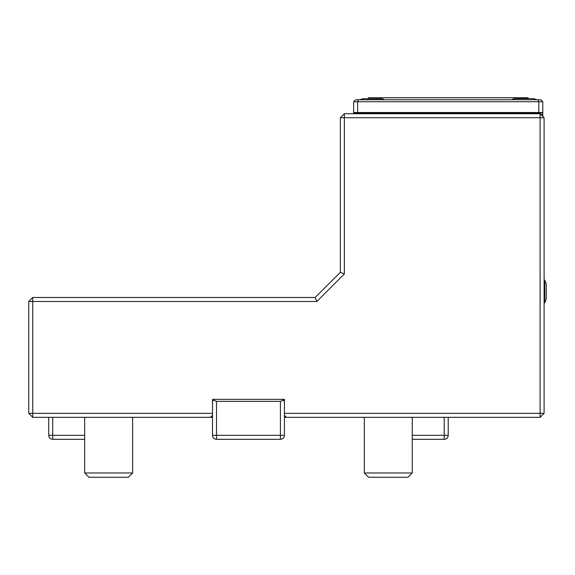 <?xml version="1.0" encoding="UTF-8"?>
<svg xmlns="http://www.w3.org/2000/svg" width="575" height="575" viewBox="0 0 575 575"><rect width="100%" height="100%" fill="white"/><g stroke="black" fill="none" stroke-linecap="round" stroke-linejoin="round"><path stroke-width="0.86" d="M384.632 99.741A31.963 31.963 0 0 0 381.901 98.742L362.724 98.742A31.963 31.963 0 0 0 359.993 99.741M536.734 99.741L533.708 98.62L514.532 98.62A31.963 31.963 0 0 0 511.506 99.741M528.116 98.62L528.116 97.743L368.316 97.743L368.316 98.742M358.455 99.741L357.628 101.739L353.632 101.739L355.63 99.741L537.97 99.741L538.797 101.739L357.628 101.739L357.628 112.52L538.797 112.52L538.797 101.739L542.793 101.739L542.793 112.52L538.797 112.52M537.97 99.741L540.795 99.741L542.793 101.739M540.098 113.721L540.098 117.717L344.346 117.717L344.346 113.721L540.098 113.721L544.094 117.717L544.094 413.339L540.098 413.339L540.098 417.335L286.422 417.335L284.424 415.337L284.424 435.311A3.996 3.996 0 0 1 280.428 439.307L216.509 439.307A3.996 3.996 0 0 1 212.513 435.311L212.513 401.357L214.511 399.359M357.628 112.52L353.632 112.52L353.632 101.739M353.632 113.721L353.632 112.923L542.793 112.923L542.793 116.416M542.793 112.923L542.793 112.52M353.632 112.923L353.632 112.52M544.769 302.881A27.967 27.967 0 0 0 546.25 298.684L546.25 284.302A27.967 27.967 0 0 0 544.769 280.111L544.094 280.111L544.094 302.881L544.769 302.881L544.769 280.111M84.676 439.307L52.72 439.307A3.996 3.996 0 0 1 48.724 435.311L48.724 417.335M284.424 435.311L280.428 435.311L280.428 401.357L216.509 401.357L216.509 435.311L280.428 435.311L280.428 439.307M280.428 401.357L283.252 400.186L284.424 401.357M282.426 399.359L283.252 400.186M213.684 400.186L216.509 401.357M340.35 117.717L344.346 117.717L344.346 273.973L316.839 301.48L32.746 301.48L32.746 413.339L28.75 413.339L28.75 301.48L32.746 301.48L32.746 297.491L315.186 297.491L340.35 272.32L340.35 117.717L344.346 113.721M28.75 301.48L32.746 297.491M544.094 117.717L540.098 117.717L540.098 413.339L284.424 413.339L284.424 399.359L212.513 399.359L212.513 415.337L210.515 417.335L32.746 417.335L32.746 413.339L212.513 413.339M316.839 301.48L315.186 297.491M344.346 273.973L340.35 272.32M412.261 435.311L444.223 435.311L444.223 439.307L412.261 439.307M128.326 477.257L88.967 477.257L84.676 472.966L132.617 472.966L128.326 477.257M407.97 477.257L368.611 477.257L364.32 472.966L412.261 472.966L407.97 477.257M28.75 413.339L32.746 417.335M284.424 415.337L284.424 413.339M544.094 413.339L540.098 417.335M444.223 439.307A3.996 3.996 0 0 0 448.213 435.311L448.213 417.335L448.213 435.311A3.996 3.996 0 0 1 444.223 439.307A3.996 3.996 0 0 0 448.213 435.311L444.223 435.311L444.223 417.335M286.422 417.335L284.424 417.335M212.513 417.335L210.515 417.335M48.724 435.311A3.996 3.996 0 0 0 52.72 439.307L52.72 435.311L48.724 435.311M212.513 435.311L216.509 435.311L216.509 439.307M540.895 114.518L542.793 114.518M52.72 417.335L52.72 435.311L84.676 435.311M84.676 417.335L84.676 472.966M132.617 417.335L132.617 472.966M364.32 417.335L364.32 472.966M412.261 417.335L412.261 472.966"/></g></svg>
